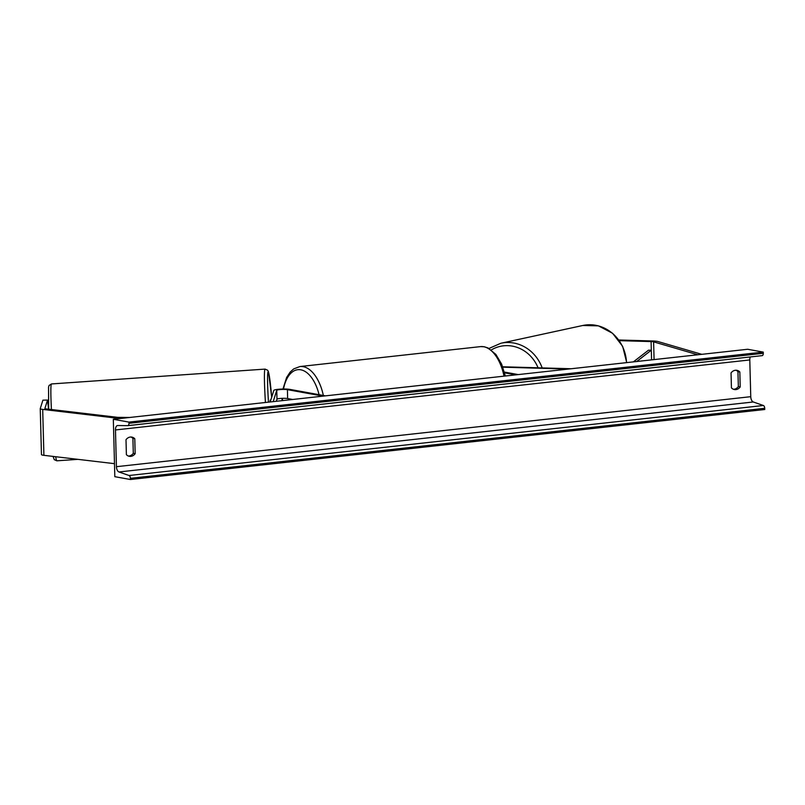 <?xml version="1.0" encoding="UTF-8"?>
<svg xmlns="http://www.w3.org/2000/svg" width="805" height="805" viewBox="0 0 805 805"><rect width="100%" height="100%" fill="white"/><g stroke="black" fill="none" stroke-linecap="round" stroke-linejoin="round"><path stroke-width="1.21" d="M618.834 339.992L652.865 340.978A9.268 1.228 178.5 0 1 657.142 341.34A9.268 1.228 178.5 0 1 657.886 341.511L701.779 354.331M619.317 340.666L651.104 341.582A4.639 0.614 178.5 0 1 653.237 341.763A4.639 0.614 178.5 0 1 653.61 341.853L697.814 354.774M41.458 454.513A9.268 1.228 -1.5 0 0 41.458 454.563A9.268 1.228 -1.5 0 0 42.917 455.187A9.268 1.228 -1.5 0 0 43.903 455.328L114.481 463.67M44.889 408.487A4.639 0.614 -1.5 0 0 44.879 408.517L47.535 400.065L42.907 400.155L40.26 408.578A9.268 1.228 -1.5 0 0 40.25 408.638A9.268 1.228 -1.5 0 0 41.709 409.252A9.268 1.228 -1.5 0 0 42.695 409.403L119.995 418.54M44.879 408.517A4.639 0.614 -1.5 0 0 45.613 408.829A4.639 0.614 -1.5 0 0 46.106 408.9L123.96 418.097M48.562 409.192L47.535 400.065M325.542 395.859L289.85 389.389A8.694 1.147 -1.5 0 0 280.271 389.147A8.694 1.147 -1.5 0 0 273.851 390.375L270.208 401.957M323.097 396.12L287.415 389.66A5.796 0.765 -1.5 0 0 281.026 389.499A5.796 0.765 -1.5 0 0 276.749 390.314L273.187 401.635M276.326 401.282L276.98 399.21A5.796 0.765 178.5 0 1 281.257 398.395A5.796 0.765 178.5 0 1 287.647 398.555L292.728 399.481M518.279 374.587L504.403 372.071M515.834 374.858L504.604 372.816M502.702 366.778L571.158 368.75M502.853 367.191L568.179 369.072M128.438 456.053A7.245 6.058 100.3 0 0 128.971 456.022A7.245 6.058 100.3 0 0 133.298 453.346L132.906 438.413A7.245 6.058 100.3 0 0 130.863 437.014M126.385 454.654A7.245 6.058 100.3 0 0 129.364 456.314A7.245 6.058 100.3 0 0 130.843 456.365A7.245 6.058 100.3 0 0 135.17 453.678L134.777 438.755A7.245 6.058 100.3 0 0 131.809 437.095A7.245 6.058 100.3 0 0 126.003 439.721L126.385 454.654M735.901 370.24A7.245 6.058 -79.7 0 1 737.954 371.638L738.346 386.571A7.245 6.058 -79.7 0 1 734.009 389.248A7.245 6.058 -79.7 0 1 733.486 389.278M735.881 389.59A7.245 6.058 -79.7 0 1 734.402 389.54A7.245 6.058 -79.7 0 1 731.433 387.879L731.041 372.957A7.245 6.058 -79.7 0 1 736.857 370.32A7.245 6.058 -79.7 0 1 739.825 371.98L740.218 386.913A7.245 6.058 -79.7 0 1 735.881 389.59M113.324 419.274L128.921 422.102L128.961 423.309A2.606 1.389 83.7 0 1 127.834 425.644A2.606 1.389 83.7 0 1 127.743 425.654L117.751 425.523A4.921 2.616 -96.3 0 0 117.58 425.533A4.921 2.616 -96.3 0 0 115.467 429.951L116.433 466.689A4.921 2.616 -96.3 0 0 118.969 471.982L129.052 475.503A2.606 1.389 83.7 0 1 130.4 478.311L130.43 479.508L114.823 476.681L113.324 419.274L747.644 349.269L763.251 352.097L763.281 353.304A2.606 1.389 83.7 0 1 762.164 355.639A2.606 1.389 83.7 0 1 762.073 355.649L127.925 425.634M750.31 356.947A4.921 2.616 -96.3 0 0 749.787 359.946L750.753 396.684A4.921 2.616 -96.3 0 0 753.289 401.977L763.371 405.499A2.606 1.389 83.7 0 1 764.72 408.306L764.75 409.504L130.43 479.508M128.921 422.102L763.251 352.097M739.825 371.98L737.954 371.638M740.218 386.913L738.346 386.571M134.777 438.755L132.906 438.413M135.17 453.678L133.298 453.346M270.017 401.987L270.138 400.105L270.812 400.065M651.104 341.582L651.577 359.875L651.326 350.195L636.695 361.515M651.326 350.195L648.478 350.205L633.374 361.878M121.404 417.795L126.305 417.845M117.772 417.372L129.615 417.473M654.073 359.594L653.61 341.853M43.903 455.328L42.695 409.403M276.98 399.21L276.749 390.314M287.647 398.555L287.415 389.66M504.011 376.156A38.529 20.467 -96.3 0 0 483.694 346.744A38.529 20.467 -96.3 0 0 480.474 346.623L484.288 346.764L487.981 347.951L495.87 354.411L501.585 364.011L505.349 376.016M319.062 394.681A35.631 18.928 -96.3 0 0 300.798 369.807A35.631 18.928 -96.3 0 0 283.511 389.026M282.525 398.334A35.631 18.928 -96.3 0 0 282.515 400.608M480.474 346.623L299.933 366.547A38.529 20.467 83.7 0 1 303.163 366.667A38.529 20.467 83.7 0 1 323.348 395.456M626.511 362.642A38.529 35.47 -102.2 0 0 582.77 325.492L500.921 343.242A38.529 35.47 77.8 0 1 542.178 367.915M538.062 367.794A35.631 32.804 -102.2 0 0 491.281 349.944M115.467 429.951L749.787 359.946M116.433 466.689L750.753 396.684M128.961 423.309L763.281 353.304M130.4 478.311L764.72 408.306M129.052 475.503L763.371 405.499M118.969 471.982L753.289 401.977M51.419 409.524A38.529 1.982 -94 0 1 51.51 383.945L265.087 369.103A38.529 1.982 86 0 0 265.429 402.49M268.457 402.158A35.631 1.831 -94 0 1 268.055 371.88A35.631 1.831 -94 0 1 271.698 397.227L268.468 371.819L267.683 370.26L265.087 369.103M53.039 456.405L54.257 459.655L56.853 460.812A38.529 1.982 -94 0 1 55.676 456.717M41.458 454.563L40.25 408.638M299.933 366.547L293.664 368.921L290.192 372.051L286.61 377.485L282.947 389.036M282.062 398.354L282.052 400.659M488.977 348.454L500.921 343.242M626.733 362.612L622.668 346.381L612.605 333.3L598.417 325.854L582.77 325.492M127.834 425.644L762.164 355.639M48.662 409.202L48.542 387.114L49.095 385.454L51.51 383.945M56.853 460.812L77.914 459.353"/></g></svg>
